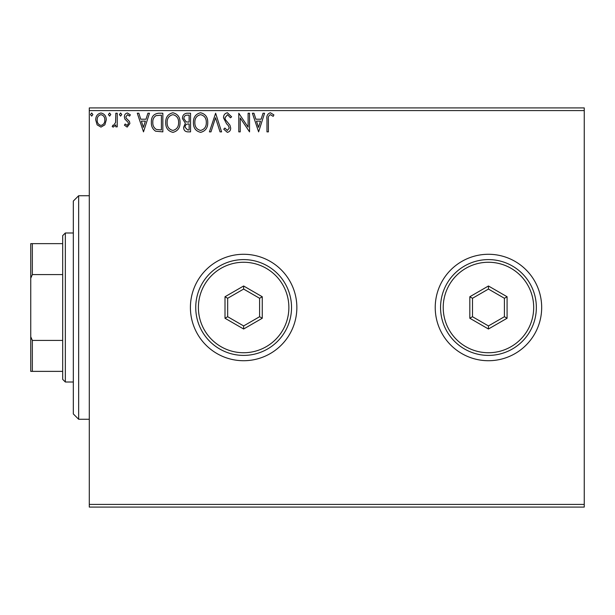 <?xml version="1.0" encoding="UTF-8"?>
<svg xmlns="http://www.w3.org/2000/svg" width="615" height="615" viewBox="0 0 615 615"><rect width="100%" height="100%" fill="white"/><g stroke="black" fill="none" stroke-linecap="round" stroke-linejoin="round"><path stroke-width="0.92" d="M435.228 307.5A53.221 53.221 0 0 0 488.448 360.721A53.221 53.221 0 0 0 541.677 307.5A53.221 53.221 0 0 0 488.448 254.279A53.221 53.221 0 0 0 435.228 307.5M190.412 307.5A53.221 53.221 0 0 0 243.632 360.721A53.221 53.221 0 0 0 296.853 307.5A53.221 53.221 0 0 0 243.632 254.279A53.221 53.221 0 0 0 190.412 307.5M584.25 507.083L89.29 507.083L89.29 504.415L584.25 504.415L584.25 507.083M104.858 124.837L100.991 127.097L97.132 124.853L95.74 120.01C95.702 116.15 97.454 113.813 100.991 113.006C104.535 113.813 106.287 116.15 106.249 120.01L104.858 124.837M117.234 113.245L117.234 126.851L115.804 126.851L115.804 124.853L113.306 127.097L112.222 126.629L112.899 125.183L113.544 125.422L115.574 122.493L115.804 113.245L117.234 113.245M127.167 127.097L124.399 125.16L125.237 123.992L127.074 125.422L128.458 123.592L128.112 122.354L124.868 119.041L124.399 116.935C124.384 114.751 125.391 113.437 127.42 113.006L130.372 114.844L129.55 116.112L127.582 114.674L125.829 116.865L126.175 118.165L129.434 121.424L129.888 123.523L127.167 127.097M158.516 113.245L162.844 113.245L162.844 131.871L155.595 131.195C152.574 129.104 151.167 126.144 151.382 122.324C151.175 116.942 153.55 113.921 158.516 113.245M190.55 113.245L190.55 131.871L187.913 131.871C185.084 131.725 183.647 130.188 183.624 127.251L185.369 123.292L182.432 118.534C182.447 115.451 183.916 113.69 186.829 113.245L190.55 113.245M215.627 113.245L221.592 131.871L220.039 131.871L215.504 117.742L210.976 131.871L209.415 131.871L215.627 113.245M248.106 113.245L249.536 113.245L249.536 131.871L240.227 117.98L240.227 131.871L238.789 131.871L238.789 113.245L248.106 127.105L248.106 113.245M268.401 119.479L268.401 131.871L266.971 131.871L266.971 119.295C266.395 115.912 267.533 113.737 270.377 112.768L273.898 114.913L273.168 116.35L270.392 114.674C268.632 115.597 267.971 117.196 268.401 119.479M89.29 110.585L89.29 107.917L584.25 107.917L584.25 110.585L89.29 110.585L89.29 504.415M584.25 110.585L584.25 504.415M258.615 131.871L252.404 113.245L253.964 113.245L255.878 119.21L261.106 119.21L263.02 113.245L264.581 113.245L258.615 131.871M227.442 112.768L231.624 116.835L230.464 117.78L227.542 114.674L224.936 117.834L225.413 119.664L229.933 125.168L230.671 127.997C230.694 130.418 229.587 131.864 227.342 132.348L223.745 129.196L224.867 128.051L227.358 130.434L229.241 128.081L228.373 125.675L226.604 123.815L223.506 117.803C223.529 115.013 224.844 113.329 227.442 112.768M207.747 122.477C207.847 127.789 205.495 131.08 200.667 132.348C195.739 131.203 193.325 127.935 193.418 122.562C193.325 117.242 195.708 113.975 200.559 112.768C205.418 113.936 207.809 117.173 207.747 122.477M180.041 122.477C180.149 127.789 177.789 131.08 172.969 132.348C168.041 131.203 165.62 127.935 165.712 122.562C165.62 117.242 168.003 113.975 172.853 112.768C177.712 113.936 180.11 117.173 180.041 122.477M143.503 131.871L137.291 113.245L138.852 113.245L140.766 119.21L146.001 119.21L147.915 113.245L149.476 113.245L143.503 131.871M121.77 114.559L120.578 116.112L119.387 114.559L120.578 113.006L121.77 114.559M110.785 114.559L109.593 116.112L108.401 114.559L109.593 113.006L110.785 114.559M92.873 114.559L91.681 116.112L90.49 114.559L91.681 113.006L92.873 114.559M256.486 121.124L258.492 127.374L260.499 121.124L256.486 121.124M194.847 122.57C194.778 126.828 196.7 129.45 200.605 130.434C204.495 129.404 206.402 126.752 206.309 122.485C206.379 118.241 204.48 115.643 200.605 114.674C196.677 115.635 194.755 118.272 194.847 122.57M187.629 129.957L189.12 129.957L189.12 123.992L188.382 123.992C186.245 123.976 185.13 125.053 185.054 127.22L187.629 129.957M188.39 122.078L189.12 122.078L189.12 115.151L187.483 115.151C185.2 115.12 183.993 116.243 183.862 118.534L186.114 121.862L188.39 122.078M167.149 122.57C167.08 126.828 168.994 129.45 172.907 130.434C176.797 129.404 178.696 126.752 178.611 122.485C178.681 118.241 176.774 115.643 172.907 114.674C168.971 115.635 167.057 118.272 167.149 122.57M161.414 129.957L161.414 115.151L156.041 115.628C153.712 117.181 152.635 119.41 152.82 122.324C152.635 125.46 153.812 127.828 156.348 129.434L161.414 129.957M141.381 121.124L143.387 127.374L145.386 121.124L141.381 121.124M97.178 120.002C97.116 122.892 98.385 124.699 100.998 125.422C103.604 124.699 104.881 122.892 104.819 120.002C104.881 117.119 103.612 115.343 100.998 114.674C98.385 115.343 97.109 117.119 97.178 120.002M78.651 419.261L73.323 413.941L73.323 201.059L78.651 195.739L78.651 419.261L89.29 419.261M65.344 382.007L62.684 379.347L62.684 235.653L65.344 232.993L65.344 382.007L73.323 382.007M62.684 274.582L32.349 274.582L30.75 278.234L30.75 243.632L32.349 243.632L32.349 274.582M62.684 371.368L30.75 371.368L30.75 278.234M30.75 336.766L32.349 340.418L32.349 371.368M62.684 340.418L32.349 340.418M62.684 243.632L32.349 243.632M533.689 307.5A45.241 45.241 0 0 0 488.448 262.259A45.241 45.241 0 0 0 443.215 307.5A45.241 45.241 0 0 0 488.448 352.741A45.241 45.241 0 0 0 533.689 307.5M440.555 307.5A47.901 47.901 0 0 1 488.448 259.599A47.901 47.901 0 0 1 536.349 307.5A47.901 47.901 0 0 1 488.448 355.401A47.901 47.901 0 0 1 440.555 307.5M469.822 318.255L469.822 296.745L488.448 285.99L507.083 296.745L507.083 318.255L488.448 329.01L469.822 318.255L472.489 316.717L488.448 325.935L504.415 316.717L504.415 298.283L488.448 289.065L472.489 298.283L472.489 316.717M488.448 329.01L488.448 325.935M504.415 316.717L507.083 318.255M504.415 298.283L507.083 296.745M488.448 289.065L488.448 285.99M469.822 296.745L472.489 298.283M288.873 307.5A45.241 45.241 0 0 0 243.632 262.259A45.241 45.241 0 0 0 198.399 307.5A45.241 45.241 0 0 0 243.632 352.741A45.241 45.241 0 0 0 288.873 307.5M195.739 307.5A47.901 47.901 0 0 1 243.632 259.599A47.901 47.901 0 0 1 291.533 307.5A47.901 47.901 0 0 1 243.632 355.401A47.901 47.901 0 0 1 195.739 307.5M225.005 318.255L225.005 296.745L243.632 285.99L262.259 296.745L262.259 318.255L243.632 329.01L225.005 318.255L227.665 316.717L243.632 325.935L259.599 316.717L259.599 298.283L243.632 289.065L227.665 298.283L227.665 316.717M243.632 329.01L243.632 325.935M259.599 316.717L262.259 318.255M259.599 298.283L262.259 296.745M243.632 289.065L243.632 285.99M225.005 296.745L227.665 298.283M78.651 195.739L89.29 195.739M65.344 232.993L73.323 232.993"/></g></svg>
